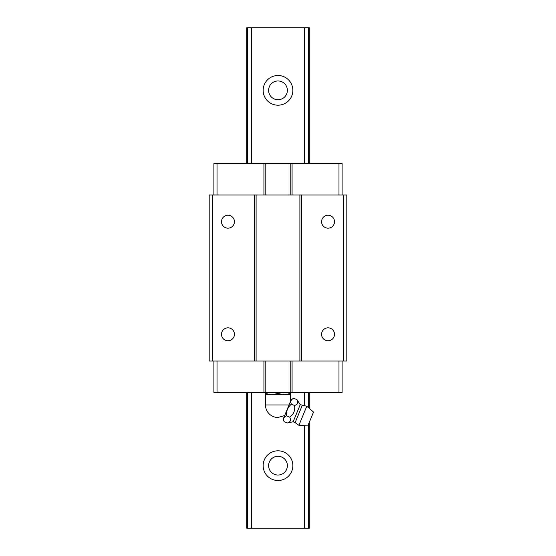 <?xml version="1.0" encoding="UTF-8"?>
<svg xmlns="http://www.w3.org/2000/svg" width="556" height="556" viewBox="0 0 556 556"><rect width="100%" height="100%" fill="white"/><g stroke="black" fill="none" stroke-linecap="round" stroke-linejoin="round"><path stroke-width="0.83" d="M268.618 465.65A9.382 9.382 0 0 1 282.691 457.525A9.382 9.382 0 0 1 282.691 473.775A9.382 9.382 0 0 1 268.618 465.65M292.852 465.65A14.859 14.859 0 0 1 270.57 478.514A14.859 14.859 0 0 1 270.57 452.786A14.859 14.859 0 0 1 292.852 465.65M304.257 425.681L304.257 528.2L309.275 528.2L309.275 422.317M309.275 408.375L309.275 392.466M309.275 163.534L309.275 27.8L246.725 27.8L246.725 163.534M304.257 405.539L304.257 392.466M304.257 163.534L304.257 27.8M292.852 90.35A14.859 14.859 0 0 1 270.57 103.214A14.859 14.859 0 0 1 270.57 77.486A14.859 14.859 0 0 1 292.852 90.35M304.257 528.2L251.743 528.2L251.743 392.466M251.743 163.534L251.743 27.8M251.743 528.2L246.725 528.2L246.725 392.466M268.618 90.35A9.382 9.382 0 0 1 282.691 82.225A9.382 9.382 0 0 1 282.691 98.475A9.382 9.382 0 0 1 268.618 90.35M291.372 399.347L283.122 419.259L284.13 421.691C282.907 418.883 283.713 416.937 286.548 415.853C286.125 411.127 287.737 407.235 291.386 404.177C290.162 401.369 290.969 399.423 293.804 398.339L291.372 399.347M284.644 415.575L278 417.486A12.51 12.51 0 0 1 265.49 404.976L289.037 404.976M290.51 394.656L290.51 393.537L284.255 394.656L278 393.537L271.745 394.656L265.49 393.537L265.49 394.656L290.51 394.656L290.51 401.418M290.51 393.537L290.51 392.466M278 393.537L278 392.466M265.49 393.537L265.49 392.466M306.794 406.227L298.899 425.298L307.781 425.931L313.521 412.065L306.794 406.227L300.24 404.657L293.151 421.775L287.264 422.991C290.496 422.053 291.302 420.107 289.683 417.153L286.548 415.853M289.683 417.153C293.735 414.234 295.347 410.342 294.52 405.47L291.386 404.177M287.264 422.991L284.13 421.691M294.52 405.47C297.752 404.539 298.558 402.593 296.939 399.632L293.804 398.339M300.24 404.657L296.939 399.632M212.322 194.961L212.322 361.039L209.195 361.039L209.195 194.961L346.805 194.961L346.805 361.039L343.677 361.039L343.677 194.961M227.96 340.758A6.463 6.463 0 0 1 222.358 331.063A6.463 6.463 0 0 1 233.562 331.063A6.463 6.463 0 0 1 227.96 340.758M227.96 228.168A6.463 6.463 0 0 1 222.358 218.473A6.463 6.463 0 0 1 233.562 218.473A6.463 6.463 0 0 1 227.96 228.168M212.322 361.039L254.544 361.039L254.544 194.961M254.544 361.039L256.107 361.039L256.107 194.961M256.107 361.039L299.892 361.039L299.892 194.961M299.892 361.039L301.456 361.039L301.456 194.961M328.04 340.758A6.463 6.463 0 0 1 322.438 331.063A6.463 6.463 0 0 1 333.642 331.063A6.463 6.463 0 0 1 328.04 340.758M328.04 228.168A6.463 6.463 0 0 1 322.438 218.473A6.463 6.463 0 0 1 333.642 218.473A6.463 6.463 0 0 1 328.04 228.168M301.456 361.039L343.677 361.039M213.886 194.961L213.886 163.534L342.114 163.534L342.114 194.961M217.014 194.961L217.014 163.534M263.926 194.961L263.926 163.534M338.986 194.961L338.986 163.534M292.074 194.961L292.074 163.534M290.197 194.961L290.197 163.534M265.803 194.961L265.803 163.534M213.886 361.039L213.886 392.466L263.926 392.466L263.926 361.039M263.926 392.466L265.803 392.466L265.803 361.039M265.803 392.466L290.197 392.466L290.197 361.039M290.197 392.466L292.074 392.466L292.074 361.039M292.074 392.466L338.986 392.466L338.986 361.039M338.986 392.466L342.114 392.466L342.114 361.039M217.014 392.466L217.014 361.039M308.559 528.2L308.559 424.04M308.559 407.757L308.559 392.466M308.559 163.534L308.559 27.8M304.855 528.2L304.855 425.722M304.855 405.637L304.855 392.466M304.855 163.534L304.855 27.8M251.145 528.2L251.145 392.466M251.145 163.534L251.145 27.8M247.441 528.2L247.441 392.466M247.441 163.534L247.441 27.8M302.235 405.463L295.132 422.616L293.151 421.775M265.49 394.656L265.49 404.976M298.899 425.298L295.132 422.616"/></g></svg>

